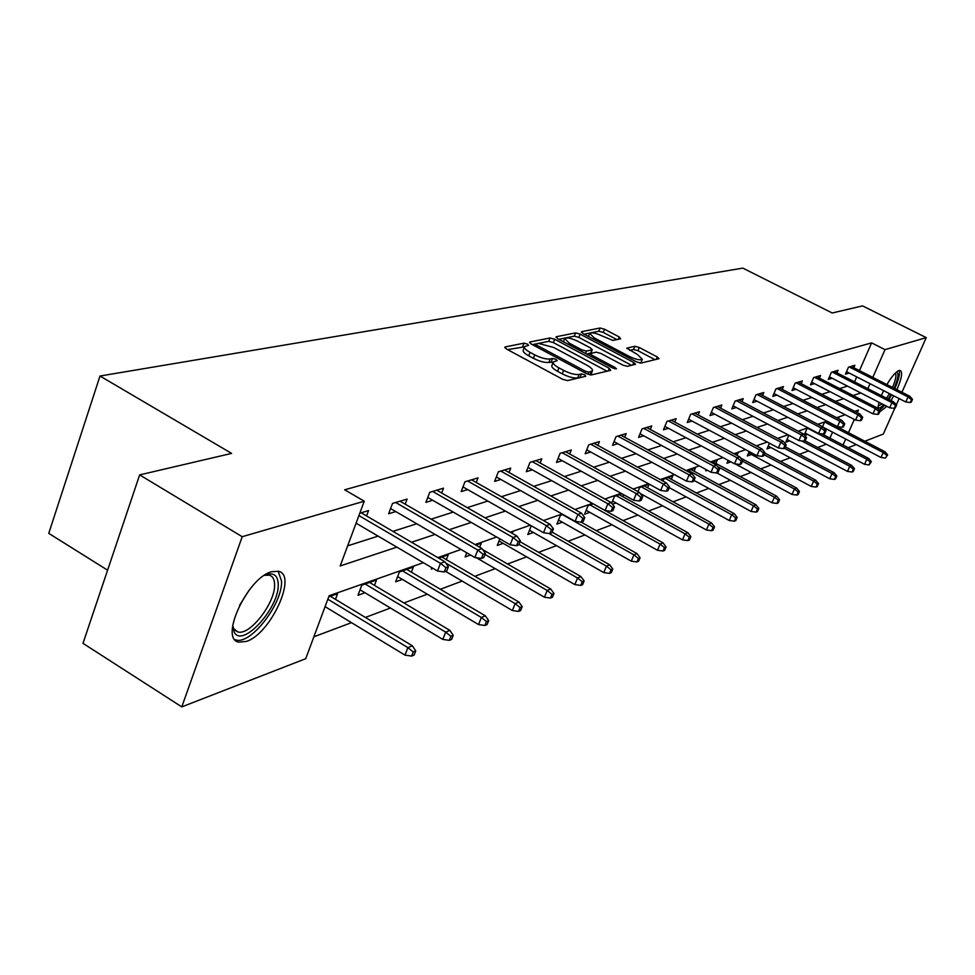 <?xml version="1.0" encoding="UTF-8"?>
<svg xmlns="http://www.w3.org/2000/svg" width="975" height="975" viewBox="0 0 975 975"><rect width="100%" height="100%" fill="white"/><g stroke="black" fill="none" stroke-linecap="round" stroke-linejoin="round"><path stroke-width="1.46" d="M527.39 344.065L524.026 343.163L505.087 346.942L506.378 348.977L562.673 379.312L567.584 380.603L585.768 376.265L584.756 374.814L581.393 373.925L579.065 374.473C575.165 374.924 570.009 373.559 563.611 370.378L558.931 367.867C554.47 365.357 552.581 363.395 553.276 361.957L557.152 360.64L555.933 359.361L552.569 358.459L550.192 358.983C546.232 359.385 541.076 358.02 534.727 354.863L530.095 352.377C525.732 349.928 523.892 348.002 524.587 346.612L528.596 345.321L527.39 344.065M524.465 346.82L507.609 349.635M581.015 377.398L577.7 377.922L579.065 374.473M553.154 362.176L548.84 362.42L550.192 358.983M886.86 406.343L879.56 412.035M877.841 408.61L878.987 402.297M881.376 395.594L883.618 390.646M886.872 384.577C891.698 376.545 895.733 371.865 898.974 370.524L900.339 370.476C902.801 372.352 901.643 378.763 896.878 389.683M246.37 641.416L238.912 642.147C218.936 639.442 247.406 577.761 271.562 571.728L278.423 571.277C297.802 574.75 270.538 634.116 246.37 641.416M620.624 338.8L619.222 336.948L604.537 329.221L600.1 328.002L581.6 331.695L582.94 333.56L636.468 361.859L641.002 363.078L659.039 358.678L657.247 356.935L639.271 347.49L634.835 346.271L626.864 348.148L637.589 354.607L642.33 359.288C640.173 360.47 635.858 359.531 629.411 356.484L594.226 337.898L589.656 333.352C591.862 332.207 596.188 333.133 602.611 336.168L612.897 340.446L620.624 338.8M423.357 562.697L329.123 595.749L305.736 658.686L181.789 706.887L82.985 643.342L139.657 474.898L231.611 453.399L99.998 376.021L742.84 268.113L832.199 312.987L862.558 305.894L926.25 337.63L901.936 392.255M139.657 474.898L242.214 536.713L364.26 501.199L340.19 565.951L396.849 547.133M859.475 370.61L871.613 342.883L344.65 489.791L364.26 501.199M871.613 342.883L885.02 349.635L926.25 337.63M554.69 339.251L550.01 337.984L529.839 342.006L531.143 343.992L586.56 373.669L591.337 374.936L610.703 370.317L609.253 368.294L554.69 339.251L553.386 342.603L548.706 341.335L532.362 344.638M556.286 336.741L575.591 332.889L580.149 334.133L633.774 362.493L635.566 364.272L627.388 366.332L622.781 365.089L600.746 353.401L596.127 352.158L590.375 353.535L592.13 355.314L615.213 367.587L616.48 368.855L612.982 368.123L557.615 338.666L556.286 336.741L555.994 337.46M99.998 376.021L48.75 533.362L107.603 570.18M347.661 545.854L378.105 536.128M392.937 531.375L416.752 523.77M431.145 519.175L453.265 512.094M467.232 507.634L487.829 501.053M501.382 496.714L520.577 490.583M533.752 486.367L551.655 480.651M564.476 476.556L581.197 471.205M593.678 467.22L609.302 462.223M621.465 458.335L636.078 453.668M647.936 449.877L661.611 445.502M673.177 441.809L685.986 437.714M697.283 434.107L709.3 430.268M720.318 426.733L731.591 423.138M742.365 419.689L752.944 416.313M763.486 412.937L773.419 409.768M783.717 406.477L793.053 403.492M803.144 400.262L811.907 397.459M821.779 394.302L830.03 391.67M839.707 388.574L847.458 386.1M854.563 381.859L856.72 376.898M355.863 523.77L356.655 523.526M366.551 515.958L368.55 510.583L359.799 513.203M405.173 504.16L407.087 499.078L392.523 503.429L388.647 513.752L395.765 511.582M441.675 493.009L443.515 488.183L429.743 492.302L425.917 502.369L432.717 500.285M476.239 482.467L478.018 477.884L464.965 481.784L461.187 491.595L467.695 489.596M509.011 472.473L510.717 468.11L498.347 471.803L494.605 481.37L500.845 479.468M540.126 462.991L541.771 458.835L530.022 462.345L526.329 471.681L532.326 469.852M569.705 453.984L571.301 450.011L560.113 453.351L556.481 462.467L562.234 460.712M597.87 445.417L599.406 441.614L588.754 444.795L585.171 453.704L590.704 452.01M624.707 437.251L626.194 433.607L616.042 436.642L612.507 445.343L617.833 443.722M650.313 429.475L651.751 425.965L642.062 428.866L638.576 437.385L643.707 435.813M674.773 422.041L676.162 418.677L666.9 421.444L663.463 429.78L668.411 428.269M698.149 414.936L699.502 411.706L690.641 414.351L687.253 422.504L692.031 421.042M720.537 408.135L721.841 405.027L713.359 407.562L710.019 415.545L714.638 414.143M741.975 401.627L743.243 398.629L735.113 401.054L731.823 408.891L736.283 407.526M762.535 395.399L763.766 392.498L755.966 394.826L752.712 402.504L757.039 401.176M782.255 389.415L783.449 386.612L775.978 388.854L772.761 396.374L776.953 395.094M801.206 383.663L802.364 380.969L795.186 383.114L792.017 390.487L796.075 389.257M819.427 378.142L820.548 375.533L813.638 377.593L810.517 384.832L814.454 383.638M836.94 372.828L838.037 370.305L831.395 372.292L828.311 379.397L832.138 378.227M853.807 367.721L854.88 365.272L848.482 367.185L845.435 374.168L849.152 373.035M313.865 636.797L351.487 622.659M365.393 617.431L390.439 608.022M403.93 602.952L427.269 594.189M440.347 589.266L462.15 581.076M474.849 576.298L495.215 568.657M507.561 564.013L526.61 556.847M538.627 552.337L556.469 545.634M568.157 541.235L584.89 534.946M596.286 530.668L611.983 524.769M623.086 520.601L637.833 515.056M648.655 510.985L662.525 505.769M673.091 501.808L686.144 496.897M696.455 493.021L708.74 488.402M718.819 484.624L730.385 480.273M740.244 476.568L751.152 472.473M760.78 468.841L771.079 464.977M780.5 461.431L790.213 457.787M799.439 454.313L808.616 450.877M817.647 447.476L826.312 444.222M829.932 438.153L832.54 432.169M838.463 418.641L839.268 416.8M335.461 599.357L337.569 593.702L328.733 596.81M374.473 585.378L376.496 580.015L361.786 585.183L357.996 595.262L364.991 592.763M411.377 572.167L413.327 567.072L399.397 571.972L395.655 581.795L402.334 579.406M431.84 567.682L431.316 569.034L433.083 568.401M446.343 559.65L448.207 554.812L438.726 558.151M466.745 552.801L465.136 556.932L470.547 555.007M479.712 547.255L481.309 543.185L475.934 545.074M499.846 538.858L497.25 545.452L503.124 543.343M512.253 533.398L512.765 532.131L511.071 532.728M531.278 525.769L527.792 534.519L533.435 532.496M562.977 514.483L560.369 515.397L556.871 524.123L562.295 522.173M593.214 503.856L588.035 505.672L584.586 514.203L589.802 512.338M612.471 504.221L616.054 502.942M611.678 503.161L614.445 496.397L621.928 493.764M622.757 496.628L623.561 494.678M637.955 491.656L639.661 487.537L649.057 484.234L647.595 487.768M662.939 481.053L663.768 479.066L672.762 475.898L671.348 479.31M686.827 471.01L695.467 467.927L694.09 471.205M706.229 469.658L705.729 470.864L707.375 470.279M715.882 463.43L717.222 460.273L711.287 462.369M728.191 460.395L726.972 463.259L730.909 461.857M737.039 455.41L738.087 452.948L734.687 454.143M749.227 451.583L747.362 455.971L751.457 454.496M757.782 446.684L758.123 445.904L757.039 446.282M769.409 443.198L766.947 448.963L770.92 447.537M788.799 435.216L785.777 442.223L789.628 440.846M804.777 435.423L807.629 434.411M804.29 434.826L806.922 428.756L808.543 428.183M824.302 428.439L824.96 428.208M822.522 426.758L824.314 422.638L827.58 421.492M181.789 706.887L242.214 536.713M899.121 398.568L896.318 404.857M894.867 408.123L883.326 434.046L864.837 441.236M856.257 444.576L848.177 447.708M893.758 395.838L890.992 400.518M857.281 412.669L858.427 410.073L854.758 411.365M845.179 414.716L836.672 417.702M826.898 421.139L817.842 424.308M807.848 427.818L798.208 431.206M787.983 434.789L777.709 438.384M767.252 442.053L756.32 445.892M745.607 449.646L733.943 453.741M722.975 457.592L710.531 461.955M699.282 465.904L685.998 470.559M674.468 474.606L660.27 479.59M648.448 483.734L633.263 489.06M621.124 493.326L604.866 499.017M592.386 503.393L574.97 509.511M562.136 514.008L543.465 520.565M530.254 525.196L510.205 532.228M496.604 536.993L475.044 544.562M461.029 549.473L437.812 557.615M843.046 445.027L845.678 439.043M848.469 432.705L854.307 419.457M867.848 388.659L870.029 383.699M872.796 377.398L885.02 349.635M411.535 542.246L435.094 534.422M449.329 529.693L471.23 522.417M485.038 517.822L505.416 511.058M518.822 506.598L537.81 500.297M550.838 495.958L568.535 490.084M581.222 485.867L597.748 480.37M610.094 476.275L625.536 471.144M637.553 467.147L651.995 462.345M663.719 458.457L677.235 453.96M688.667 450.17L701.33 445.953M712.481 442.248L724.352 438.299M735.247 434.679L746.387 430.987M757.027 427.452L767.483 423.979M777.892 420.518L787.703 417.251M797.879 413.875L807.093 410.816M817.05 407.501L825.715 404.625M835.465 401.383L843.607 398.678M853.162 395.509L860.815 392.962M524.404 347.112L523.258 350.049C522.563 351.451 524.392 353.377 528.755 355.826L530.095 352.377M548.84 362.42C544.879 362.834 539.723 361.469 533.386 358.312L528.755 355.826M553.081 362.444L551.923 365.406C551.228 366.844 553.117 368.818 557.566 371.329L558.931 367.867M577.7 377.922C573.8 378.385 568.644 377.02 562.246 373.839L557.566 371.329M607.011 371.195L553.386 342.603M536.006 343.907L536.92 345.296L585.487 371.28L588.827 372.17L592.386 370.963C593.044 369.537 591.143 367.575 586.682 365.089L553.69 347.478L538.505 343.395L536.006 343.907M590.192 374.924L591.216 373.937M558.809 339.3L574.299 336.168L575.591 332.889M631.568 365.332L578.857 337.399L574.299 336.168M578.053 341.36C571.472 338.252 567.023 337.301 564.708 338.52L569.303 343.176L581.856 349.854L586.499 351.097L592.276 349.732L590.533 347.977L578.053 341.36M591.008 352.926L586.658 354.108M639.953 363.066L641.136 362.249M655.09 359.714L637.979 350.707L633.531 349.501L629.594 350.391M616.87 339.605L603.257 332.426L598.821 331.22L584.122 334.181M411.657 656.09L414.131 655.054L415.74 650.898L413.266 651.934L411.657 656.09L404.991 655.115L407.879 647.632L412.352 645.791L330.318 596.249M413.266 651.934L407.879 647.632L327.832 599.211M404.991 655.115L325.077 606.633M412.352 645.791L415.74 650.898M356.082 523.185L437.507 571.009L440.481 563.331L358.91 515.58M445.928 567.694L444.283 571.959L446.733 571.07L448.378 566.804L445.928 567.694L440.481 563.331L444.893 561.758L361.164 512.801M437.507 571.009L444.283 571.959M448.378 566.804L444.893 561.758M264.237 575.445L266.114 574.677C273.768 572.362 277.802 575.482 278.228 584.037C279.776 607.498 242.007 649.057 234.158 631.983L232.708 625.389M232.72 625.718L233.756 628.704L237.717 631.885C249.697 636.2 275.742 602.404 274.572 584.342C274.438 579.235 272.695 576.176 269.344 575.165L264.542 575.311M234.951 639.637L235.84 639.929C250.721 645.182 282.884 603.379 281.531 580.99L278.107 571.204M883.886 404.808L879.816 408.038L877.89 407.611M878.085 406.173L882.095 403.894M879.328 410.365L884.764 405.259M888.908 399.445L891.686 394.778M894.794 388.611C898.731 379.726 900.181 373.681 899.133 370.476M896.366 372.145C899.06 372.998 898.316 378.385 894.124 388.282M891.028 394.436L888.225 399.092M886.58 398.263L889.419 393.62M892.515 387.453C895.757 379.848 896.671 375.07 895.282 373.133M449.304 640.356L451.644 639.368L453.229 635.334L450.901 636.297L449.304 640.356L442.808 639.405L445.66 632.129L449.889 630.386L369.574 582.453M450.901 636.297L445.66 632.129L365.15 584.001M442.808 639.405L360.055 589.802M449.889 630.386L453.229 635.334M484.88 625.487L487.098 624.561L488.658 620.612L486.452 621.538L484.88 625.487L478.554 624.573L481.357 617.467L485.355 615.834L406.697 569.4M486.452 621.538L481.357 617.467L402.517 570.875M478.554 624.573L397.629 576.615M485.355 615.834L488.658 620.612M390.597 508.572L474.874 557.517L477.799 550.046L395.655 502.491M483.1 554.288L481.467 558.431L483.783 557.59L485.404 553.447L483.1 554.288L477.799 550.046L481.967 548.559L400.03 501.187M474.874 557.517L481.467 558.431M485.404 553.447L481.967 548.559M427.781 497.457L510.157 544.781L513.045 537.505L432.632 491.437M518.188 541.625L516.579 545.671L518.761 544.879L520.37 540.832L518.188 541.625L513.045 537.505L516.982 536.104L436.776 490.206M510.157 544.781L516.579 545.671M520.37 540.832L516.982 536.104M518.554 611.41L520.65 610.533L522.186 606.694L520.089 607.559L518.554 611.41L512.375 610.533L515.141 603.61L518.932 602.05L441.87 557.042M520.089 607.559L515.141 603.61L445.782 563.038M512.375 610.533L445.709 571.435M518.932 602.05L522.186 606.694M550.461 598.077L552.447 597.236L553.971 593.495L551.984 594.323L550.461 598.077L544.428 597.224L547.17 590.46L550.753 588.997L482.735 549.656M551.984 594.323L547.17 590.46L485.002 554.47M544.428 597.224L476.409 557.737M550.753 588.997L553.971 593.495M580.747 585.414L582.636 584.622L584.135 580.966L582.246 581.746L580.747 585.414L574.86 584.586L577.553 577.992L580.954 576.591L520.028 541.686M582.246 581.746L577.553 577.992L518.956 544.391M574.86 584.586L499.017 540.979M580.954 576.591L584.135 580.966M462.979 486.915L543.526 532.74L546.366 525.647L467.634 480.98M551.375 529.657L549.79 533.593L551.862 532.837L553.434 528.913L551.375 529.657L546.366 525.647L550.095 524.318L471.547 479.81M543.526 532.74L549.79 533.593M553.434 528.913L550.095 524.318M496.348 476.933L575.128 521.332L577.931 514.41L500.809 471.071M582.806 518.31L581.246 522.161L583.208 521.442L584.756 517.603L582.806 518.31L577.931 514.41L581.466 513.155L504.526 469.962M575.128 521.332L581.246 522.161M584.756 517.603L581.466 513.155M528.011 467.439L605.109 510.51L607.876 503.758L532.301 461.663M612.617 507.561L611.081 511.314L612.934 510.632L614.469 506.89L612.617 507.561L607.876 503.758L611.227 502.564L535.823 460.602M605.109 510.51L611.081 511.314M614.469 506.89L611.227 502.564M609.521 573.385L611.325 572.63L612.8 569.059L611.008 569.802L609.521 573.385L603.769 572.581L606.426 566.134L609.668 564.805L552.143 532.143M611.008 569.802L606.426 566.134L548.986 533.483M603.769 572.581L529.486 530.254M609.668 564.805L612.8 569.059M558.102 458.421L633.592 500.224L636.309 493.643L562.222 452.717M640.928 497.347L639.417 501.004L641.184 500.358L642.696 496.702L640.928 497.347L636.309 493.643L639.49 492.497L565.585 451.717M633.592 500.224L639.417 501.004M642.696 496.702L639.49 492.497M636.919 561.941L638.625 561.222L640.088 557.724L638.369 558.431L636.919 561.941L631.288 561.161L633.908 554.86L636.992 553.593L581.137 522.137M638.369 558.431L633.908 554.86L562.538 514.642M631.288 561.161L558.504 520.041M636.992 553.593L640.088 557.724M586.731 449.828L660.672 490.449L663.353 484.014L590.704 444.21M667.863 487.634L666.364 491.205L668.046 490.596L669.545 487.025L667.863 487.634L663.353 484.014L666.388 482.93L593.909 443.247M660.672 490.449L666.364 491.205M669.545 487.025L666.388 482.93M663.012 551.033L664.633 550.351L666.071 546.926L664.45 547.609L663.012 551.033L657.503 550.278L660.087 544.111L663.037 542.904L593.153 503.88M664.45 547.609L660.087 544.111L590.058 504.965M657.503 550.278L586.17 510.303M663.037 542.904L666.071 546.926M614.006 441.638L686.461 481.138L689.106 474.849L617.845 436.093M693.505 478.384L692.031 481.869L693.639 481.297L695.102 477.799L693.505 478.384L689.106 474.849L691.994 473.813L620.892 435.191M686.461 481.138L692.031 481.869M695.102 477.799L691.994 473.813M687.899 540.625L689.459 539.979L690.873 536.628L689.313 537.274L687.899 540.625L682.512 539.894L685.059 533.861L687.862 532.716L619.271 494.703M689.313 537.274L685.059 533.861L616.322 495.739M682.512 539.894L612.556 500.992M687.862 532.716L690.873 536.628M640.027 433.826L711.055 472.266L713.651 466.111L643.732 428.366M717.941 469.56L716.503 472.985L718.027 472.424L719.477 469.012L717.941 469.56L713.651 466.111L716.406 465.124L646.644 427.489M711.055 472.266L716.503 472.985M719.477 469.012L716.406 465.124M711.665 530.692L713.152 530.071L714.541 526.793L713.054 527.414L711.665 530.692L706.388 529.986L708.898 524.075L711.579 522.978L644.231 485.928M713.054 527.414L708.898 524.075L641.416 486.915M706.388 529.986L640.234 493.46M711.579 522.978L714.541 526.793M664.877 426.355L734.516 463.795L737.076 457.775L668.46 420.981M741.268 461.138L739.854 464.49L741.305 463.954L742.731 460.614L741.268 461.138L737.076 457.775L739.708 456.836L671.239 420.152M734.516 463.795L739.854 464.49M742.731 460.614L739.708 456.836M734.382 521.198L735.796 520.601L737.173 517.396L735.759 517.993L734.382 521.198L729.215 520.504L731.689 514.727L734.26 513.679L668.107 477.531M735.759 517.993L731.689 514.727L665.413 478.481M729.215 520.504L669.277 487.658M734.26 513.679L737.173 517.396M688.618 419.226L756.941 455.703L759.464 449.804L692.092 413.912M763.559 453.107L762.158 456.373L763.559 455.873L764.961 452.595L763.559 453.107L759.464 449.804L761.975 448.914L694.748 413.12M756.941 455.703L762.158 456.373M764.961 452.595L761.975 448.914M756.112 512.119L757.477 511.546L758.83 508.402L757.465 508.974L756.112 512.119L751.055 511.436L753.492 505.781L755.954 504.77L690.97 469.499M757.465 508.974L753.492 505.781L688.374 470.413M751.055 511.436L694.017 480.395M755.954 504.77L758.83 508.402M711.336 412.388L778.379 447.964L780.865 442.187L714.699 407.16M784.875 445.417L783.498 448.622L784.826 448.134L786.216 444.929L784.875 445.417L780.865 442.187L783.278 441.334L717.247 406.404M778.379 447.964L783.498 448.622M786.216 444.929L783.278 441.334M776.929 503.417L778.233 502.868L779.573 499.785L778.269 500.333L776.929 503.417L771.968 502.759L774.382 497.213L776.734 496.238L712.871 461.809M778.269 500.333L774.382 497.213L717.503 466.525M771.968 502.759L716.747 472.887M776.734 496.238L779.573 499.785M733.102 405.844L798.915 440.554L801.365 434.899L736.357 400.688M805.289 438.055L803.924 441.188L805.204 440.724L806.569 437.592L805.289 438.055L801.365 434.899L803.668 434.07L738.794 399.957M798.915 440.554L803.924 441.188M806.569 437.592L803.668 434.07M796.88 495.081L798.135 494.557L799.451 491.534L798.196 492.046L796.88 495.081L792.017 494.435L794.393 488.987L796.648 488.061L740.707 458.092M798.196 492.046L794.393 488.987L742.499 461.163M792.017 494.435L735.174 463.881M796.648 488.061L799.451 491.534M753.955 399.567L818.586 433.448L820.999 427.903L757.112 394.485M824.838 430.999L823.497 434.082L824.716 433.631L826.069 430.56L824.838 430.999L820.999 427.903L823.205 427.123L759.452 393.79M818.586 433.448L823.497 434.082M826.069 430.56L823.205 427.123M816.026 487.073L817.221 486.574L818.525 483.612L817.33 484.112L816.026 487.073L811.261 486.452L813.601 481.114L815.758 480.224L764.766 453.046M817.33 484.112L813.601 481.114L764.059 454.703M811.261 486.452L748.629 452.985M815.758 480.224L818.525 483.612M773.979 393.547L837.452 426.636L839.828 421.2L777.038 388.538M843.594 424.235L842.266 427.257L843.448 426.818L844.764 423.808L843.594 424.235L839.828 421.2L841.949 420.444L779.281 387.867M837.452 426.636L842.266 427.257M844.764 423.808L841.949 420.444M834.405 479.395L835.563 478.908L836.842 476.007L835.685 476.482L834.405 479.395L829.725 478.786L832.041 473.545L834.112 472.692L785.375 446.867M835.685 476.482L832.041 473.545L784.4 448.293M829.725 478.786L768.178 446.087M834.112 472.692L836.842 476.007M793.187 387.758L855.562 420.103L857.902 414.777L796.161 382.822M861.595 417.739L860.279 420.7L861.412 420.286L862.717 417.337L861.595 417.739L857.902 414.777L859.938 414.046L798.33 382.176M855.562 420.103L860.279 420.7M862.717 417.337L859.938 414.046M852.077 472.01L853.186 471.547L854.453 468.695L853.344 469.146L852.077 472.01L847.482 471.413L849.761 466.269L851.76 465.453L804.984 440.81M853.344 469.146L849.761 466.269L801.645 440.907M847.482 471.413L786.971 439.445M851.76 465.453L854.453 468.695M811.663 382.188L872.954 413.827L875.27 408.586L814.552 377.325M878.877 411.499L877.598 414.412L878.682 414.009L879.962 411.109L878.877 411.499L875.27 408.586L877.232 407.891L816.623 376.703M872.954 413.827L877.598 414.412M879.962 411.109L877.232 407.891M869.066 464.904L871.382 461.663L870.309 462.101L869.066 464.904L864.557 464.319L866.799 459.274L868.725 458.482L821.73 433.851M870.309 462.101L866.799 459.274L807.934 428.403M864.557 464.319L805.057 433.058M868.725 458.482L871.382 461.663M829.42 376.837L889.675 407.782L891.967 402.651L832.236 372.036M895.501 405.503L894.233 408.354L895.282 407.977L896.549 405.125L895.501 405.503L891.967 402.651L893.843 401.98L834.234 371.438M889.675 407.782L894.233 408.354M896.549 405.125L893.843 401.98M885.422 458.067L887.677 454.886L885.422 458.067L880.986 457.494L883.204 452.546L885.056 451.778L827.227 421.614M886.653 455.313L883.204 452.546L825.264 422.309M880.986 457.494L823.461 427.416M885.056 451.778L887.677 454.886M846.519 371.682L905.775 401.98L908.03 396.935L849.249 366.953M911.503 399.738L910.248 402.529L911.259 402.163L912.503 399.372L911.503 399.738L908.03 396.935L909.846 396.289L851.175 366.381M905.775 401.98L910.248 402.529M912.503 399.372L909.846 396.289M522.71 346.588L524.026 343.163M580.028 377.362L581.393 373.925M551.216 361.896L552.569 358.459M533.386 358.312L534.727 354.863M562.246 373.839L563.611 370.378M504.77 347.77L505.087 346.942M608.205 370.914L609.253 368.294M529.535 342.786L529.839 342.006M548.706 341.335L550.01 337.984M536.347 346.771L536.92 345.296M584.89 372.779L585.487 371.28M587.974 374.315L588.827 372.17M589.936 374.888L591.24 371.597M578.857 337.399L580.149 334.133M632.738 365.052L633.774 362.493M591.569 356.728L592.13 355.314M614.725 368.818L615.213 367.587M568.742 344.589L569.303 343.176M581.295 351.268L581.856 349.854M585.536 353.523L586.499 351.097M590.606 353.242L591.923 349.928M593.69 339.251L594.226 337.898M628.863 357.837L629.411 356.484M626.925 348.611L627.181 347.977M633.531 349.501L634.835 346.271M637.979 350.707L639.271 347.49M656.236 359.446L657.247 356.935M581.332 332.365L581.6 331.695M598.821 331.22L600.1 328.002M603.257 332.426L604.537 329.221M618.284 339.3L619.222 336.948M249.076 590.277L239.558 605.341M534.958 346.028L535.689 344.151M591.033 374.376L592.386 370.963M589.534 355.643L590.314 353.669M563.44 341.762L564.574 338.886M590.96 353.06L592.276 349.732M588.425 336.46L589.522 333.694M641.014 362.554L642.33 359.288M233.756 628.704L234.158 631.983M233.086 629.009L237.717 631.885"/></g></svg>
